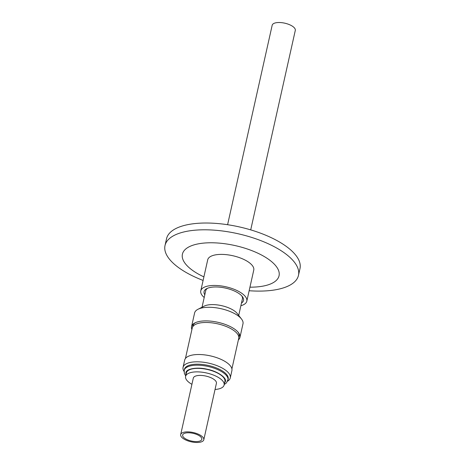 <?xml version="1.0" encoding="UTF-8"?>
<svg xmlns="http://www.w3.org/2000/svg" width="465" height="465" viewBox="0 0 465 465"><rect width="100%" height="100%" fill="white"/><g stroke="black" fill="none" stroke-linecap="round" stroke-linejoin="round"><path stroke-width="0.7" d="M224.525 383.224L225.397 381.469C226.937 377.679 216.905 370.983 207.024 369.216C197.27 366.757 185.721 368.803 185.884 372.965L186 374.616M250.711 229.884L295.298 30.405A11.846 4.755 -167.4 0 0 287.759 24.017A11.846 4.755 -167.4 0 0 274.28 23.25A11.846 4.755 -167.4 0 0 272.182 25.238L227.594 224.717M200.084 440.971A9.823 3.941 12.6 0 1 188.906 440.332A9.823 3.941 12.6 0 1 182.652 435.037A9.823 3.941 12.6 0 1 184.396 433.392A9.823 3.941 12.6 0 1 195.573 434.025A9.823 3.941 12.6 0 1 201.827 439.32A9.823 3.941 12.6 0 1 200.084 440.971M203.798 439.762L216.417 383.3A11.846 4.755 -167.4 0 0 208.878 376.912A11.846 4.755 -167.4 0 0 195.399 376.144A11.846 4.755 -167.4 0 0 193.301 378.132L180.682 434.595A11.846 4.755 12.6 0 1 182.78 432.613A11.846 4.755 12.6 0 1 196.259 433.38A11.846 4.755 12.6 0 1 203.798 439.762A11.846 4.755 12.6 0 1 201.7 441.75A11.846 4.755 12.6 0 1 188.22 440.983A11.846 4.755 12.6 0 1 180.682 434.595M224.124 385.02L224.909 381.521A19.739 7.922 -167.4 0 0 216.847 372.709A19.739 7.922 -167.4 0 0 197.549 368.367A19.739 7.922 -167.4 0 0 186.378 372.913L185.593 376.412A19.739 7.922 12.6 0 1 196.765 371.866A19.739 7.922 12.6 0 1 216.062 376.208A19.739 7.922 12.6 0 1 224.124 385.02A19.739 7.922 12.6 0 1 215.033 389.484M224.229 384.543L226.414 382.945L228.193 379.12A22.425 8.998 -167.4 0 0 219.038 369.111A22.425 8.998 -167.4 0 0 188.401 365.577A22.425 8.998 -167.4 0 0 184.425 369.338L184.198 370.349A22.425 8.998 -167.4 0 0 184.163 370.524M227.618 381.178A24.192 9.707 -167.4 0 0 230.274 377.929A24.192 9.707 -167.4 0 0 220.393 367.129A24.192 9.707 -167.4 0 0 187.343 363.316A24.192 9.707 -167.4 0 0 183.053 367.373A24.192 9.707 -167.4 0 0 184.07 371.442M230.274 377.929L231.901 370.634A24.192 9.707 -167.4 0 0 216.504 357.591A24.192 9.707 -167.4 0 0 188.97 356.021A24.192 9.707 -167.4 0 0 184.681 360.079L183.053 367.373M231.907 368.885L238.731 338.346A23.814 9.556 -167.4 0 0 223.572 325.5A23.814 9.556 -167.4 0 0 196.474 323.96A23.814 9.556 -167.4 0 0 192.254 327.953L185.425 358.492M238.824 337.358L239.086 336.189A23.686 9.503 -167.4 0 0 238.022 332.103M195.55 322.611A23.686 9.503 -167.4 0 0 192.853 325.855L192.591 327.023M191.906 329.516A24.79 9.951 12.6 0 1 191.551 326.599A24.79 9.951 12.6 0 1 194.951 322.896A24.79 9.951 12.6 0 1 195.945 322.443A24.79 9.951 12.6 0 1 229.82 326.349A24.79 9.951 12.6 0 1 238.446 332.615A24.79 9.951 12.6 0 1 239.946 337.416A24.79 9.951 12.6 0 1 238.382 339.903M239.946 337.416L242.986 323.797A24.79 9.951 -167.4 0 0 241.492 318.996A24.79 9.951 -167.4 0 0 221.863 308.888A24.79 9.951 -167.4 0 0 198.991 308.824A24.79 9.951 -167.4 0 0 197.991 309.272A24.79 9.951 -167.4 0 0 194.597 312.98L191.551 326.599M241.492 318.996L237.197 313.486A18.792 7.539 -167.4 0 0 222.322 305.825A18.792 7.539 -167.4 0 0 204.984 305.772A18.792 7.539 -167.4 0 0 204.228 306.115L197.991 309.272M207.634 288.23A18.792 7.539 -167.4 0 0 205.733 290.654L202.031 307.226M241.48 303.035A20.216 8.114 -167.4 0 0 242.3 296.519A20.216 8.114 -167.4 0 0 235.267 291.41A20.216 8.114 -167.4 0 0 206.832 288.591A20.216 8.114 -167.4 0 0 204.798 294.839M238.708 315.427L242.416 298.85A18.792 7.539 -167.4 0 0 241.73 295.85M204.205 297.507A23.593 9.469 12.6 0 1 200.77 290.875L207.71 259.819A23.593 9.469 12.6 0 1 211.889 255.866A23.593 9.469 12.6 0 1 238.737 257.389A23.593 9.469 12.6 0 1 253.756 270.113L246.816 301.169A23.593 9.469 12.6 0 1 242.637 305.127A23.593 9.469 12.6 0 1 240.882 305.708M200.77 290.875A23.593 9.469 12.6 0 1 204.949 286.917A23.593 9.469 12.6 0 1 231.797 288.445A23.593 9.469 12.6 0 1 246.816 301.169M203.897 276.873A49.517 19.873 12.6 0 1 191.185 245.863A49.517 19.873 12.6 0 1 258.836 253.663A49.517 19.873 12.6 0 1 270.281 284.074A49.517 19.873 12.6 0 1 249.943 287.167M249.147 290.73A68.378 27.441 -167.4 0 0 286.359 286.829A68.378 27.441 -167.4 0 0 298.472 275.367A68.378 27.441 -167.4 0 0 270.554 244.84A68.378 27.441 -167.4 0 0 177.13 234.069A68.378 27.441 -167.4 0 0 165.011 245.532A68.378 27.441 -167.4 0 0 192.934 276.059A68.378 27.441 -167.4 0 0 203.1 280.436M298.472 275.367L299.989 268.59A68.378 27.441 -167.4 0 0 272.066 238.063A68.378 27.441 -167.4 0 0 205.222 223.02A68.378 27.441 -167.4 0 0 166.528 238.76L165.011 245.532M191.917 384.317A19.739 7.922 12.6 0 1 185.593 376.412M227.966 380.132A22.425 8.998 -167.4 0 0 228.001 379.957A22.425 8.998 -167.4 0 0 213.493 367.972A22.425 8.998 -167.4 0 0 188.174 366.589A22.425 8.998 -167.4 0 0 184.198 370.349L184.396 373.505L185.704 375.935"/></g></svg>

